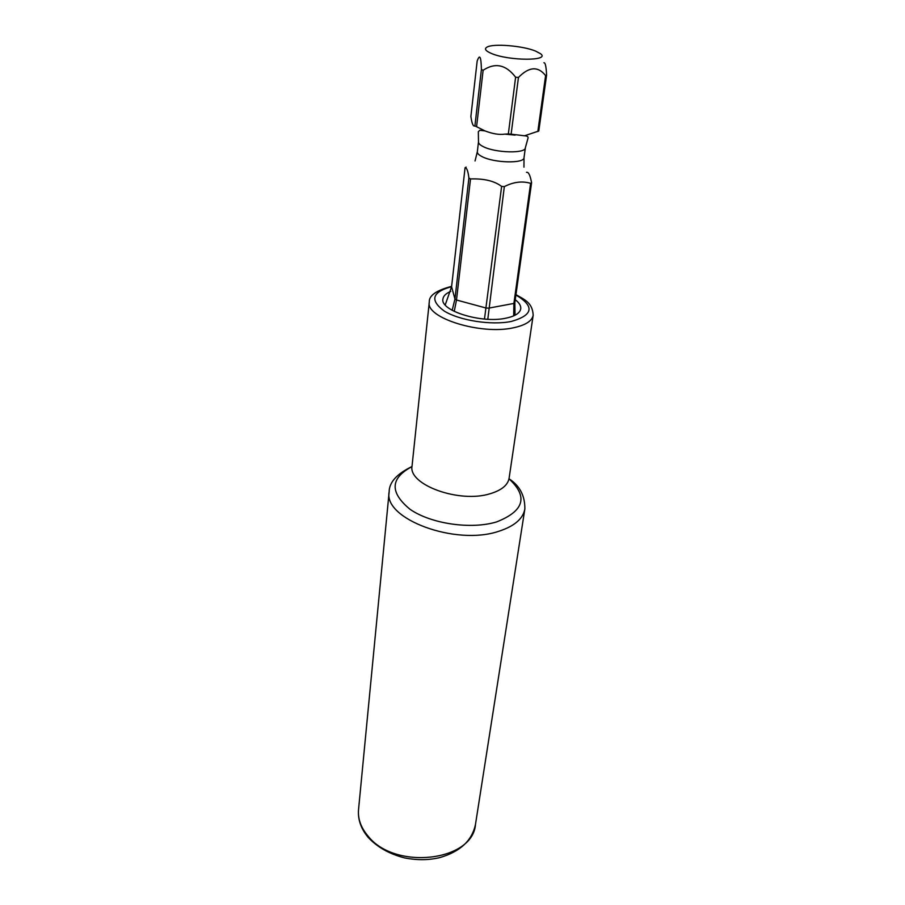 <?xml version="1.0" encoding="UTF-8"?>
<svg xmlns="http://www.w3.org/2000/svg" width="905" height="905" viewBox="0 0 905 905"><rect width="100%" height="100%" fill="white"/><g stroke="black" fill="none" stroke-linecap="round" stroke-linejoin="round"><path stroke-width="1.36" d="M481.403 69.538C481.121 56.54 479.707 53.734 477.161 61.11L470.883 116.474C471.89 123.634 473.225 126.779 474.91 125.931L481.403 69.538L483.123 70.273C495.171 62.309 505.997 64.617 515.612 77.219L518.452 77.457C529.04 66.608 538.09 65.997 545.602 75.624L546.597 75.126C546.19 66.574 545.296 62.445 543.905 62.762M535.432 51.019L540.376 53.621C551.269 61.11 508.859 61.088 491.313 53.418C485.284 50.816 483.96 48.655 487.365 46.924C494.209 43.383 522.932 45.861 535.432 51.019M452.172 310.325L454.944 299.046L468.892 178.093L470.521 178.941L456.493 300.007L454.242 311.411M484.48 319.046L501.619 186.43L504.334 186.622L487.795 319.261M445.215 304.951L451.584 286.749L465.068 167.742L466.132 167.12M474.91 125.931L476.584 126.723L483.123 70.273M476.584 126.723L484.956 130.897C492.75 133.883 499.356 134.958 504.775 134.121L508.339 133.951L515.612 77.219M508.339 133.951L511.121 134.178L518.452 77.457M526.495 172.323C528.497 171.78 530.194 175.242 531.586 182.708L530.613 183.353C522.276 180.819 513.52 181.916 504.334 186.622M501.619 186.43C494.469 180.966 484.107 178.477 470.521 178.941M468.892 178.093C468.123 171.237 466.856 167.787 465.068 167.742M511.121 134.178L524.538 135.784L538.792 130.999L546.597 75.126M513.678 315.879L513.893 303.435L530.613 183.353M515.047 315.223L514.843 302.632L531.586 182.708M537.819 131.576L545.602 75.624M450.769 291.433C445.961 293.39 443.348 295.912 442.93 298.989C439.921 310.698 481.426 323.639 505.872 318.198C514.956 316.298 519.923 313.175 520.737 308.82C521.088 305.788 519.255 302.756 515.25 299.725M451.584 286.749L454.944 299.046L456.493 300.007L486.019 308.005L488.632 308.152L513.893 303.435L514.843 302.632M523.95 167.154L524.018 157.685C524.346 163.737 494.028 163.036 482.071 156.622C478.779 154.959 477.207 153.341 477.331 151.78L475.046 160.966M484.956 130.897L479.797 130.309L478.326 131.723L478.496 141.881C478.372 143.409 479.955 144.992 483.259 146.633C495.284 152.968 525.703 153.737 525.352 147.798L524.018 157.685M451.584 286.681C431.99 292.032 429.558 300.166 444.298 311.094C459.604 320.54 491.336 325.495 511.189 321.479C533.283 315.166 534.855 306.343 515.918 294.996M451.629 286.353C436.278 290.381 428.834 295.63 429.287 302.089C425.214 317.791 480.917 335.246 513.542 327.768C525.545 325.189 532.083 321.004 533.181 315.212C532.502 302.666 524.764 299.759 515.963 294.657M533.181 315.212L509.108 478.202C507.875 485.103 501.574 490.272 490.239 493.7C459.435 503.565 407.861 484.718 412.058 465.939L429.287 302.089M508.995 478.836C528.328 496.607 524.221 510.963 496.675 521.891C471.177 529.719 430.972 523.859 410.056 509.311C389.546 492.411 390.202 478.168 412.013 466.584M475.487 824.365C472.105 840.496 460.34 851.537 440.181 857.488C429.185 860.225 417.352 860.372 404.693 857.929C389.535 854.082 377.351 847.238 368.154 837.374C360.914 828.652 357.713 819.387 358.538 809.59C357.735 818.765 360.869 827.555 367.939 835.96C394.84 870.689 473.044 861.3 475.487 824.365L524.855 508.983C523.067 518.78 514.391 526.212 498.825 531.269C455.735 546.066 383.177 518.927 389.15 491.845C389.195 482.342 396.809 473.903 412.013 466.528M478.496 141.881L477.331 151.78M525.352 147.798L528.045 138.013C528.316 136.689 527.14 135.942 524.538 135.784M504.775 134.121L515.126 135.117M358.538 809.59L389.15 491.845M509.017 478.779C519.753 485.714 525.036 495.782 524.855 508.983"/></g></svg>
